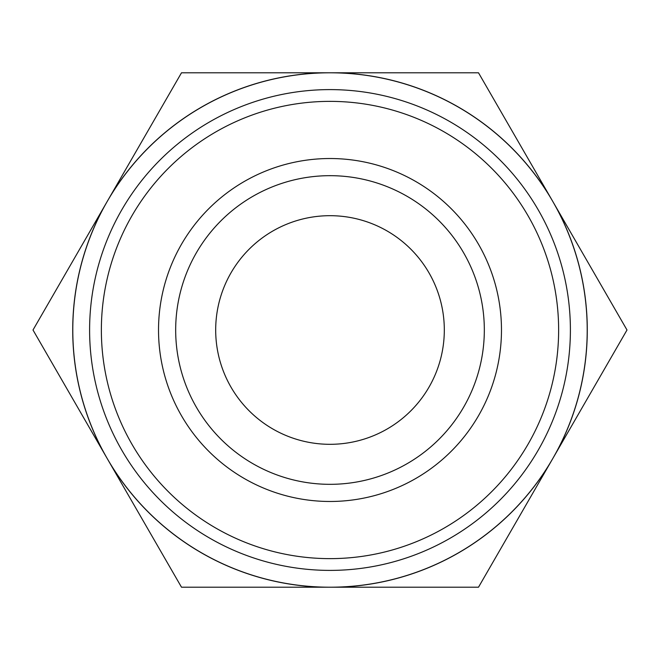 <?xml version="1.0" encoding="UTF-8"?>
<svg xmlns="http://www.w3.org/2000/svg" width="660" height="660" viewBox="0 0 660 660"><rect width="100%" height="100%" fill="white"/><g stroke="black" fill="none" stroke-linecap="round" stroke-linejoin="round"><path stroke-width="0.99" d="M101.368 330A228.632 228.632 0 0 0 330 558.632A228.632 228.632 0 0 0 558.632 330A228.632 228.632 0 0 0 330 101.368A228.632 228.632 0 0 0 101.368 330M72.724 330A257.276 257.276 0 0 0 104.313 453.519L110.187 463.691A257.276 257.276 0 0 0 324.126 587.21L335.874 587.21A257.276 257.276 0 0 0 549.813 463.691L555.687 453.519A257.276 257.276 0 0 0 555.687 206.481L549.813 196.309A257.276 257.276 0 0 0 335.874 72.79L324.126 72.79A257.276 257.276 0 0 0 110.187 196.309L104.313 206.481A257.276 257.276 0 0 0 72.724 330M330 587.21A257.21 257.21 0 0 1 107.25 201.399A257.21 257.21 0 0 1 587.21 330A257.21 257.21 0 0 1 330 587.21M324.126 587.21L181.5 587.21L110.187 463.691M549.813 463.691L478.5 587.21L335.874 587.21M335.874 72.79L478.5 72.79L549.813 196.309M555.687 206.481L627 330L555.687 453.519M110.187 196.309L181.5 72.79L324.126 72.79M104.313 453.519L33 330L104.313 206.481M501.476 330A171.476 171.476 0 0 0 330 158.524A171.476 171.476 0 0 0 158.524 330A171.476 171.476 0 0 0 330 501.476A171.476 171.476 0 0 0 501.476 330A171.476 171.476 0 0 0 330 158.524A171.476 171.476 0 0 0 158.524 330A171.476 171.476 0 0 0 330 501.476A171.476 171.476 0 0 0 501.476 330M444.312 330A114.312 114.312 0 0 1 330 444.312A114.312 114.312 0 0 1 215.688 330A114.312 114.312 0 0 1 330 215.688A114.312 114.312 0 0 1 444.312 330M570.397 330A240.397 240.397 0 0 1 330 570.397A240.397 240.397 0 0 1 89.603 330A240.397 240.397 0 0 1 330 89.603A240.397 240.397 0 0 1 570.397 330M484.324 330A154.325 154.325 0 0 1 330 484.324A154.325 154.325 0 0 1 175.675 330A154.325 154.325 0 0 1 330 175.675A154.325 154.325 0 0 1 484.324 330"/></g></svg>
